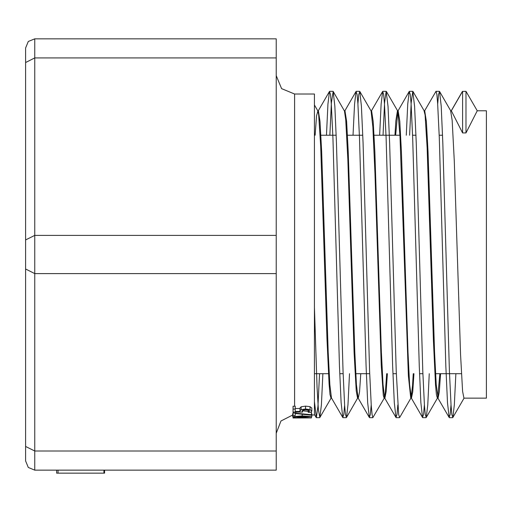 <?xml version="1.0" encoding="UTF-8"?>
<svg xmlns="http://www.w3.org/2000/svg" width="512" height="512" viewBox="0 0 512 512"><rect width="100%" height="100%" fill="white"/><g stroke="black" fill="none" stroke-linecap="round" stroke-linejoin="round"><path stroke-width="0.77" d="M295.213 415.462L293.056 415.462L293.056 412.954L311.398 414.752L311.398 415.264L295.213 413.485L295.213 415.462M302.509 410.374L302.509 412.122L293.056 412.122L293.056 412.954M295.808 412.122L295.808 412.954M311.398 411.827L311.398 414.752M302.509 410.797L308.141 411.418M293.056 413.453L292.685 413.766L292.685 416.704L302.227 415.84L311.782 416.704L302.24 417.35L292.685 416.704M307.814 416.333L309.747 416.704L307.77 417.03L294.72 416.704L307.814 416.333M311.398 413.382L311.782 413.67L311.782 416.704M295.226 417.971L311.398 417.933L293.056 418.003L293.056 417.44L295.226 417.44L295.226 417.843L311.398 417.933M311.398 416.966L311.398 417.843M293.056 416.966L293.056 417.44M293.056 412.122L293.056 409.082L295.213 409.082L295.213 411.462L300.102 411.462L299.994 410.976L301.139 409.664L305.568 409.05L309.984 409.581L311.782 410.976L310.739 412.32L308.141 412.32L309.658 410.963L308.544 410.157L305.555 409.862L302.912 410.189L302.061 411.098L302.509 412.122M299.994 410.976L299.994 408.051L301.139 406.765L305.568 406.163L309.984 406.682L311.782 408.051L311.782 410.976M295.213 408.525L299.994 408.525M293.056 409.082L293.056 406.253L294.592 406.195L295.213 406.195L295.213 409.082M309.12 410.362L309.12 411.731M308.141 410.067L308.141 412.275M104.582 470.125L104.582 473.178L103.904 473.178L103.904 470.125L253.325 470.125M25.6 239.955L25.6 460.954L28.288 467.437L34.771 470.125L276.25 470.125L276.25 38.822L34.771 38.822L28.288 41.504L25.6 47.994L25.6 239.955L34.771 235.366L34.771 38.822L28.288 41.504L25.6 47.994M56.659 470.125L58.054 470.125L58.054 473.178L56.659 473.178L56.659 470.125L34.771 470.125L28.288 467.437L25.6 460.954L28.288 467.437L34.771 470.125L34.771 235.366L276.25 235.366M25.6 75.654L25.6 433.286M103.904 473.178L58.054 473.178M314.458 307.411L314.458 414.95L311.782 414.95M294.592 406.195L294.592 93.997L314.458 93.997L314.458 307.405L317.082 387.245L318.4 409.85L319.898 417.485L321.395 404.864L322.893 373.683M319.526 373.683L317.939 406.246L316.346 417.645L314.458 401.677L314.458 248.73M462.611 132.947L451.354 110.803L462.611 91.309L462.611 132.947L465.971 132.947L477.229 110.803L465.971 91.309L465.971 132.947M465.971 91.309L462.426 91.469L451.251 110.803M315.162 135.258L316.544 115.821L317.888 111.008L318.63 114.502L320.723 146.534L326.982 339.021L329.069 383.936L330.016 394.528L331.014 398.138M349.485 373.683L347.994 404.826L346.496 417.459L345.485 414.586L344.666 405.562L343.027 371.117L336.474 142.982L334.835 106.253L333.19 91.482L344.474 110.995L345.76 119.712L347.846 159.347L354.112 352.986L356.198 390.752L357.562 398.131L358.176 398.138M384.256 398.138L372.896 417.626L372.077 414.598L371.258 405.549L369.619 371.117L363.066 142.982L361.427 106.24L359.789 91.456L371.066 110.982L372.89 127.066L374.976 173.677L381.235 365.382L383.322 395.405L384.154 398.125M384.512 397.613L385.408 391.853L386.656 373.683M394.944 135.258L395.846 120.998L397.446 110.803L397.933 111.725L400.019 136.454L408.365 376.013L410.784 398.138M411.104 397.613L412.538 385.453L413.254 373.683M424.045 110.816L425.062 114.918L427.149 147.725L433.408 340.467L435.494 384.704L436.416 394.726L437.389 398.138M437.702 397.619L439.846 373.683M450.637 110.81L452.186 120.346L454.272 160.698L460.538 354.285L462.624 391.315L463.936 398.131L486.4 398.138L486.4 110.803L477.229 110.803M455.859 373.683L454.362 404.826L452.87 417.459L451.859 414.586L451.04 405.562L449.402 371.117L442.842 142.976L441.203 106.246L439.565 91.475L438.541 94.509L437.702 104.013M429.261 373.683L427.77 404.851L426.272 417.478L425.267 414.573L424.448 405.574L422.81 371.136L416.256 143.085L414.618 106.336L412.787 91.322L411.194 102.694L409.606 135.258M410.854 398.138L399.674 417.478L398.669 414.592L396.211 371.155L389.664 143.136L388.026 106.362L386.195 91.309L384.602 102.682L383.014 135.258M359.789 91.456L358.758 94.522L357.92 104.006M333.19 91.482L331.418 102.707L329.824 135.258M450.739 110.803L451.354 110.803M440.563 373.683L439.309 391.898L438.061 398.125L436.205 384.595L434.573 352.083L428.032 151.597L426.394 121.389L424.71 110.803M424.147 110.803L424.762 110.803M413.971 373.683L412.717 391.891L411.462 398.131L409.613 384.621L407.981 352.115L401.44 151.603L399.802 121.389L398.125 110.803M397.446 110.803L398.17 110.803M397.811 111.309L395.661 135.258M387.379 373.683L386.125 391.885L384.87 398.131M397.811 404.922L396.966 414.438L395.942 417.466L384.659 397.946L383.021 384.64L381.389 352.141L374.848 151.61L373.21 121.389L371.571 110.803L370.97 110.803M360.781 373.683L359.533 391.878L358.278 398.138M371.213 404.922L370.374 414.432L369.35 417.466L358.067 397.952L356.429 384.666L354.797 352.166L348.25 151.616L346.618 121.389L344.979 110.81L344.365 110.803M344.621 404.928L343.782 414.426L342.752 417.472L331.475 397.958L329.837 384.678L328.198 352.173L321.658 151.616L320.026 121.395L318.387 110.816L317.773 110.803M320.896 135.258L336.186 135.258M347.488 135.258L362.778 135.258M374.08 135.258L399.955 135.258M412.608 135.258L415.968 135.258M439.2 135.258L442.56 135.258M450.995 404.928L450.157 414.438L449.12 417.453L447.488 402.624L445.85 365.882L439.296 137.811L437.658 103.373L436.838 94.368L436.019 91.296L424.646 110.803M424.403 404.928L423.558 414.445L422.534 417.459L420.896 402.65L419.258 365.914L412.704 137.818L411.066 103.373L410.246 94.368L409.235 91.469L407.738 104.096L406.246 135.258M395.942 417.466L394.304 402.675L392.659 365.946L386.106 137.824L384.467 103.373L383.648 94.368L382.637 91.475L381.146 104.115L379.648 135.258M369.35 417.466L367.706 402.701L366.067 365.971L359.514 137.83L357.875 103.379L357.056 94.362L356.045 91.482L354.547 104.122L353.056 135.258M342.752 417.472L341.114 402.714L339.475 365.978L332.922 137.83L331.283 103.386L330.464 94.355L329.453 91.482L327.955 104.115L326.464 135.258M296.653 416.333L296.653 417.03M302.24 416.237L302.24 417.101M307.77 416.333L307.77 417.03M302.227 414.31L302.227 415.84M305.568 406.163L305.568 409.05M301.139 406.765L301.139 409.664M309.984 406.682L309.984 409.581M25.6 268.992L34.771 273.574L276.25 273.574M25.6 446.432L34.771 451.021L276.25 451.021M25.6 62.509L34.771 57.926L276.25 57.926M294.592 93.997L281.626 88.621L276.25 75.654M292.685 415.046L280.966 421.011L276.25 433.286M317.888 111.008L314.464 105.075M331.078 398.138L319.898 417.485M357.664 398.138L346.496 417.459M397.67 110.989L386.387 91.475M424.262 111.008L412.979 91.488M437.453 398.138L426.272 417.478M450.848 110.995L439.565 91.475M464.038 398.138L452.87 417.459M437.338 398.138L438.061 398.138M410.746 398.138L411.36 398.138M384.154 398.138L384.768 398.138M330.963 398.138L331.578 398.138M314.458 373.683L328.461 373.683M339.757 373.683L343.123 373.683M355.77 373.683L369.715 373.683M392.947 373.683L396.307 373.683M419.539 373.683L422.906 373.683M435.552 373.683L461.427 373.683M314.458 414.534L316.16 417.478M318.278 110.803L329.453 91.482M344.87 110.803L356.045 91.482M371.462 110.803L382.637 91.475M398.054 110.803L409.235 91.469M411.251 397.939L422.534 417.459M437.843 397.939L449.12 417.453M439.379 91.309L436.064 91.309M412.787 91.309L409.459 91.309M386.195 91.309L382.829 91.309M359.597 91.309L356.237 91.309M333.005 91.309L329.645 91.309M452.678 417.632L449.312 417.632M426.042 417.632L422.72 417.632M399.443 417.632L396.128 417.632M372.896 417.632L369.536 417.632M346.304 417.632L342.938 417.632M319.667 417.632L316.346 417.632"/></g></svg>
